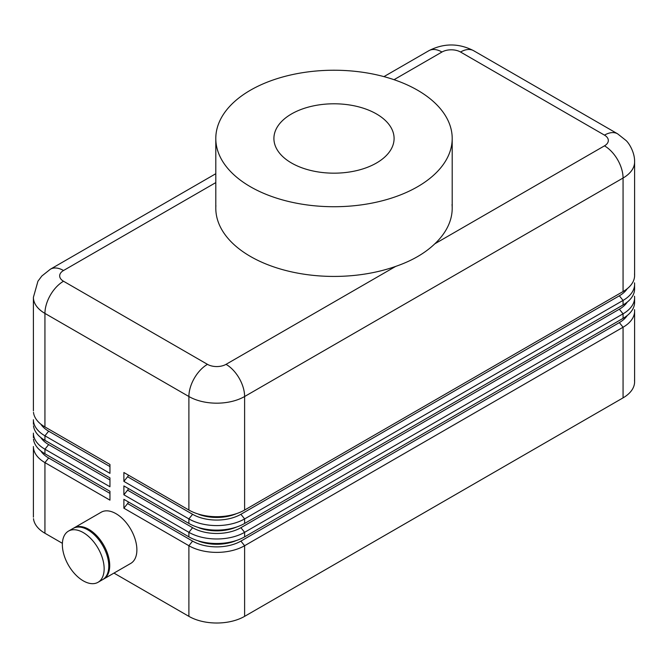 <?xml version="1.0" encoding="UTF-8"?>
<svg xmlns="http://www.w3.org/2000/svg" width="668" height="668" viewBox="0 0 668 668"><rect width="100%" height="100%" fill="white"/><g stroke="black" fill="none" stroke-linecap="round" stroke-linejoin="round"><path stroke-width="1" d="M123.881 508.198L127.596 503.572L192.601 541.105L188.894 545.723L188.894 616.355A39.404 22.745 0 0 0 244.613 616.355L244.613 545.723A39.404 22.745 180 0 1 188.894 545.723L123.881 508.198L123.881 499.322L188.894 536.855A39.404 22.745 0 0 0 244.613 536.855L623.06 318.36A39.404 22.745 0 0 0 634.516 300.784M634.516 309.651A39.404 22.745 180 0 1 623.06 327.228L244.613 545.723L240.897 541.105L619.345 322.611A34.151 19.714 0 0 0 627.202 315.538M619.345 322.611L623.06 327.228L623.06 397.861A39.404 22.745 0 0 0 634.516 380.284M215.881 205.56A118.203 68.245 0 0 0 250.416 256.437A118.203 68.245 0 0 0 395.698 266.398C411.83 260.846 424.873 253.314 434.826 243.803A118.203 68.245 0 0 0 452.036 204.525M634.516 296.25A39.404 22.745 180 0 1 623.06 313.826L244.613 532.321A39.404 22.745 180 0 1 188.894 532.321L123.881 494.788L123.881 485.92L188.894 523.453A39.404 22.745 0 0 0 244.613 523.453L623.06 304.959A39.404 22.745 0 0 0 634.516 287.374M127.596 503.572A2.63 1.52 120 0 0 128.423 501.944M33.483 439.152A39.404 22.745 0 0 0 44.94 453.747L109.953 491.281L109.953 500.148L44.94 462.615A39.404 22.745 180 0 1 33.483 448.028M33.483 518.66A39.404 22.745 0 0 0 44.94 533.248L44.94 462.615L48.655 457.998L109.953 493.385M634.516 282.848A39.404 22.745 180 0 1 623.06 300.425L244.613 518.919A39.404 22.745 180 0 1 188.894 518.919L123.881 481.386L123.881 472.51L188.894 510.043A39.404 22.745 -0 0 0 244.613 510.043L623.06 291.549A39.404 22.745 0 0 0 634.516 273.972M123.881 494.788L127.596 490.17A2.63 1.52 120 0 0 128.423 488.542M123.881 481.386L127.596 476.76A2.63 1.52 120 0 0 128.423 475.132M33.483 425.75A39.404 22.745 -0 0 0 44.94 440.337L109.953 477.87L109.953 486.747L44.94 449.213A39.404 22.745 180 0 1 33.483 434.618M33.483 412.348A39.404 22.745 0 0 0 44.94 426.935L109.953 464.469L109.953 473.345L44.94 435.812A39.404 22.745 180 0 1 33.483 421.216M417.584 90.222A118.203 68.245 0 0 0 288.768 75.426A118.203 68.245 0 0 0 215.797 138.476A118.203 68.245 0 0 0 250.416 186.739A118.203 68.245 0 0 0 379.182 201.544A118.203 68.245 0 0 0 452.203 138.552A118.203 68.245 0 0 0 417.584 90.222M376.485 113.952A60.087 34.694 0 0 0 311.33 106.354A60.087 34.694 0 0 0 273.913 138.076A60.087 34.694 0 0 0 291.515 163.009A60.087 34.694 0 0 0 357.572 170.39A60.087 34.694 0 0 0 394.078 137.75A60.087 34.694 0 0 0 376.485 113.952M383.95 76.628L428.831 50.718A26.269 15.164 60 0 1 441.965 52.02A13.135 7.582 180 0 1 460.536 52.02L604.482 135.128A13.135 7.582 180 0 1 604.482 145.849L434.826 243.803M395.698 266.398L226.034 364.344A13.135 7.582 180 0 1 207.464 364.344L63.518 281.236A13.135 7.582 180 0 1 63.518 270.515A26.269 15.164 -120 0 0 50.384 269.212L41.842 276.009L37.942 281.203L33.4 297.327A39.404 22.745 0 0 0 44.94 313.409L188.894 396.516A39.404 22.745 0 0 0 244.613 396.516L623.06 178.022A26.269 15.164 -120 0 0 604.482 145.849M68.47 531.11L73.121 528.43A29.551 17.059 60 0 1 95.891 536.354A29.551 17.059 60 0 1 108.792 566.088A29.551 17.059 60 0 1 102.68 579.607L98.029 582.296M62.358 544.645A29.551 17.059 60 0 1 67.977 531.419A29.551 17.059 60 0 1 90.915 538.684A29.551 17.059 60 0 1 104.15 568.769A29.551 17.059 60 0 1 97.678 582.488A29.551 17.059 60 0 1 75.033 574.146A29.551 17.059 60 0 1 62.358 544.645M73.589 528.179A29.551 17.059 60 0 1 96.518 535.494A29.551 17.059 60 0 1 109.719 565.554A29.551 17.059 60 0 1 103.256 579.273M623.06 397.861L244.613 616.355M188.894 616.355L113.961 573.094M62.383 543.318L44.94 533.248M74.048 527.895L101.21 512.214A29.551 17.059 60 0 1 123.981 520.13A29.551 17.059 60 0 1 136.882 549.873A29.551 17.059 60 0 1 130.778 563.391M63.518 270.515L215.797 182.598M394.036 79.692L441.965 52.02M474.505 51.269A26.269 15.164 120 0 0 460.536 52.02M428.831 50.718C443.794 43.061 458.749 43.061 473.67 50.718L617.616 133.825A26.269 15.164 120 0 0 604.482 135.128M63.518 281.236A26.269 15.164 120 0 0 44.94 313.409L44.94 426.935M207.464 364.344A26.269 15.164 120 0 0 188.894 396.516L188.894 510.043M226.034 364.344A26.269 15.164 60 0 1 244.613 396.516L244.613 510.043M127.596 490.17L192.601 527.703A34.151 19.714 0 0 0 240.897 527.703L619.345 309.209L623.06 313.826L623.06 318.36M244.613 536.855L244.613 532.321L240.897 527.703M192.601 527.703L188.894 532.321L188.894 536.855M127.596 476.76L192.601 514.293A34.151 19.714 0 0 0 240.897 514.293L619.345 295.799L623.06 300.425L623.06 304.959M244.613 523.453L244.613 518.919L240.897 514.293M192.601 514.293L188.894 518.919L188.894 523.453M623.06 291.549L623.06 178.022A39.404 22.745 0 0 0 634.6 161.94L634.6 275.466M44.94 453.747L44.94 449.213L48.655 444.596L109.953 479.983M44.94 440.337L44.94 435.812L48.655 431.186L109.953 466.573M40.798 424.122A34.151 19.714 0 0 0 48.655 431.186M40.798 437.523A34.151 19.714 0 0 0 48.655 444.596M236.489 513.65A32.832 18.954 180 0 1 198.763 514.36M619.345 295.799A34.151 19.714 0 0 0 627.202 288.735M199.348 514.368A32.832 18.954 0 0 0 234.151 514.368M236.489 527.052A32.832 18.954 180 0 1 198.763 527.762M619.345 309.209A34.151 19.714 0 0 0 627.202 302.136M199.348 527.77A32.832 18.954 0 0 0 234.151 527.77M40.798 450.925A34.151 19.714 0 0 0 48.655 457.998M192.601 541.105A34.151 19.714 0 0 0 240.897 541.105M236.489 540.462A32.832 18.954 180 0 1 198.763 541.172M199.348 541.18A32.832 18.954 0 0 0 234.151 541.18M634.6 311.146L634.6 381.779M215.797 173.713L50.384 269.212M634.6 297.744L634.6 302.278M33.4 446.533L33.4 517.166M634.6 284.334L634.6 288.868M33.4 433.131L33.4 437.657M33.4 419.721L33.4 424.255M33.4 297.327L33.4 410.853M215.797 138.476L215.797 208.182M617.616 133.825L626.075 140.53C629.147 143.278 634.884 152.671 634.6 161.94M452.203 208.182L452.203 138.476M103.598 579.081L130.761 563.4"/></g></svg>
